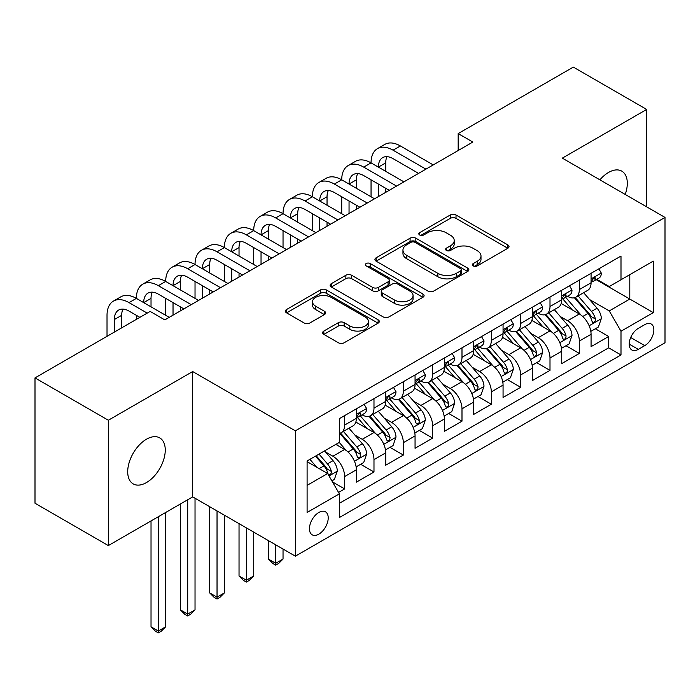 <?xml version="1.0" encoding="UTF-8"?>
<svg xmlns="http://www.w3.org/2000/svg" width="700" height="700" viewBox="0 0 700 700"><rect width="100%" height="100%" fill="white"/><g stroke="black" fill="none" stroke-linecap="round" stroke-linejoin="round"><path stroke-width="1.05" d="M473.226 265.912A2.853 1.645 0 0 0 477.251 265.912L507.85 248.246A4.069 2.354 0 0 0 509.04 246.584A4.069 2.354 0 0 0 507.85 244.921L456.015 214.996A4.069 2.354 0 0 0 450.258 214.996L419.659 232.662A2.853 1.645 0 0 0 418.828 233.826A2.853 1.645 0 0 0 419.659 234.99A2.853 1.645 0 0 0 423.692 234.99L427.656 232.706A13.029 7.525 0 0 1 446.084 232.706L450.398 235.2A13.029 7.525 0 0 1 454.221 240.52A13.029 7.525 0 0 1 450.398 245.84L446.442 248.124A2.853 1.645 0 0 0 445.611 249.287A2.853 1.645 0 0 0 446.442 250.451A2.853 1.645 0 0 0 450.476 250.451L454.431 248.168A13.029 7.525 0 0 1 472.859 248.168L477.181 250.661A13.029 7.525 0 0 1 480.996 255.981A13.029 7.525 0 0 1 477.181 261.301L473.226 263.585A2.853 1.645 0 0 0 472.386 264.749A2.853 1.645 0 0 0 473.226 265.912L473.226 263.585M146.475 482.571A26.556 15.33 120 0 0 163.826 459.174A26.556 15.33 120 0 0 159.758 437.902A26.556 15.33 120 0 0 146.475 439.215A26.556 15.33 120 0 0 129.133 462.613A26.556 15.33 120 0 0 133.201 483.892A26.556 15.33 120 0 0 146.475 482.571M625.214 194.451A26.556 15.33 120 0 0 621.801 171.141A26.556 15.33 120 0 0 608.528 172.454A26.556 15.33 120 0 0 599.909 179.847M318.832 534.153A13.274 7.665 120 0 0 327.504 522.454A13.274 7.665 120 0 0 325.465 511.814A13.274 7.665 120 0 0 318.832 512.47A13.274 7.665 120 0 0 310.161 524.169A13.274 7.665 120 0 0 312.191 534.809A13.274 7.665 120 0 0 318.832 534.153M323.846 331.039A4.069 2.354 0 0 0 322.648 332.701A4.069 2.354 0 0 0 323.846 334.364L338.389 342.764A4.069 2.354 0 0 0 344.146 342.764L378.123 323.146A4.069 2.354 0 0 0 379.321 321.484A4.069 2.354 0 0 0 378.123 319.821L326.296 289.896A4.069 2.354 0 0 0 320.53 289.896L286.554 309.514A4.069 2.354 0 0 0 285.364 311.176A4.069 2.354 0 0 0 286.554 312.839L304.124 322.98A4.069 2.354 0 0 0 309.881 322.98L324.424 314.58A4.069 2.354 0 0 0 325.614 312.918A4.069 2.354 0 0 0 324.424 311.255L315.709 306.224A10.894 6.291 0 0 1 312.515 301.779A10.894 6.291 0 0 1 319.244 295.969A10.894 6.291 0 0 1 331.118 297.334L365.243 317.03A10.894 6.291 0 0 1 368.428 321.484A10.894 6.291 0 0 1 361.707 327.294A10.894 6.291 0 0 1 349.834 325.929L344.146 322.648A4.069 2.354 0 0 0 338.389 322.648L323.846 331.039L323.846 334.364M192.684 371.551L108.343 420.245L35 377.904L35 503.239L108.343 545.58L192.684 496.886L295.365 556.168L295.365 430.832L192.684 371.551L192.684 496.886M646.669 206.832L646.669 109.445L562.319 158.139L665 217.42L295.365 430.832M646.669 109.445L573.326 67.104L458.176 133.586L458.176 150.518M35 377.904L150.141 311.421L164.815 319.891L472.85 142.048L458.176 133.586M427.945 291.06A4.069 2.354 0 0 0 433.703 291.06L467.679 271.442A4.069 2.354 0 0 0 468.869 269.78A4.069 2.354 0 0 0 467.679 268.118L415.844 238.193A4.069 2.354 0 0 0 410.086 238.193L376.11 257.81A4.069 2.354 0 0 0 374.92 259.473A4.069 2.354 0 0 0 376.11 261.135L427.945 291.06M367.316 266.525A2.853 1.645 0 0 1 370.204 266.928L370.204 263.541L422.905 293.965A4.069 2.354 0 0 1 424.095 295.627A4.069 2.354 0 0 1 422.905 297.29L388.92 316.908A4.069 2.354 0 0 1 383.162 316.908L331.328 286.983L331.328 283.658A4.069 2.354 0 0 0 330.137 285.32A4.069 2.354 0 0 0 331.328 286.983M331.328 283.658L345.87 275.266A4.069 2.354 0 0 1 351.636 275.266L372.654 287.402A4.069 2.354 0 0 0 378.411 287.402L388.062 281.829A4.069 2.354 0 0 0 389.252 280.166A4.069 2.354 0 0 0 388.062 278.504L366.17 265.869A2.853 1.645 0 0 1 365.339 264.705A2.853 1.645 0 0 1 367.098 263.183A2.853 1.645 0 0 1 370.204 263.541M338.555 492.441L344.645 488.924L332.474 481.898M325.544 451.981L332.911 456.234A16.599 9.581 60 0 1 344.645 476.56L356.379 469.787L356.379 482.151L373.984 471.992L360.631 464.284M354.882 435.05L362.25 439.303A16.599 9.581 60 0 1 373.984 459.629L385.717 452.847L385.717 465.211L403.322 455.052L389.97 447.344M384.221 418.11L391.589 422.363A16.599 9.581 60 0 1 403.322 442.689L415.056 435.916L415.056 448.28L432.652 438.113L419.309 430.412M413.551 401.17L420.919 405.422A16.599 9.581 60 0 1 432.652 425.749L444.386 418.976L444.386 431.34L461.991 421.181L448.648 413.473M442.89 384.239L450.258 388.491A16.599 9.581 60 0 1 461.991 408.817L473.725 402.036L473.725 414.4L491.33 404.241L477.977 396.533M472.229 367.299L479.596 371.551A16.599 9.581 60 0 1 491.33 391.877L503.064 385.105L503.064 397.469L520.669 387.301L507.316 379.592M501.567 350.359L508.926 354.611A16.599 9.581 60 0 1 520.669 374.938L532.403 368.165L532.403 380.529L549.999 370.37L536.655 362.661M530.898 333.428L538.265 337.68A16.599 9.581 60 0 1 549.999 357.998L561.733 351.225L561.733 363.589L579.337 353.43L579.337 341.066A16.599 9.581 -120 0 0 567.604 320.74L560.236 316.488M565.994 345.721L579.337 353.43M356.379 469.787A16.599 9.581 -120 0 0 344.645 449.461L335.842 444.377M385.717 452.847A16.599 9.581 -120 0 0 373.984 432.521L355.836 422.047M415.056 435.916A16.599 9.581 -120 0 0 403.322 415.59L385.175 405.116M444.386 418.976A16.599 9.581 -120 0 0 432.652 398.65L414.514 388.176M473.725 402.036A16.599 9.581 -120 0 0 461.991 381.71L443.852 371.236M503.064 385.105A16.599 9.581 -120 0 0 491.33 364.779L473.183 354.305M532.403 368.165A16.599 9.581 -120 0 0 520.669 347.839L502.521 337.365M561.733 351.225A16.599 9.581 -120 0 0 549.999 330.899L531.86 320.425M644.761 324.634L638.304 328.361A12.862 7.429 120 0 0 629.904 339.692A12.862 7.429 120 0 0 631.872 350A12.862 7.429 120 0 0 638.304 349.361L644.761 345.634A12.862 7.429 120 0 0 653.161 334.303A12.862 7.429 120 0 0 651.192 323.995A12.862 7.429 120 0 0 644.761 324.634M295.365 556.168L665 342.755L665 217.42M307.099 485.371L327.635 473.515L339.369 493.841L339.369 517.554L620.996 354.953L620.996 331.24L609.262 310.914L589.575 299.547M339.369 493.841L307.099 512.47L307.099 460.976L339.369 442.348L339.369 418.635L620.996 256.043L620.996 279.755L653.266 261.118L653.266 312.611L620.996 331.24M362.092 414.82L362.25 414.908A16.599 9.581 60 0 0 370.545 415.73L382.279 408.957A16.599 9.581 -120 0 0 385.717 401.363L385.717 391.877M391.431 397.88L391.589 397.976A16.599 9.581 60 0 0 399.884 398.799L411.618 392.017A16.599 9.581 -120 0 0 415.056 384.422L415.056 374.938M420.77 380.949L420.919 381.036A16.599 9.581 60 0 0 429.223 381.859L440.956 375.086A16.599 9.581 -120 0 0 444.386 367.483L444.386 357.998M450.1 364.009L450.258 364.096A16.599 9.581 60 0 0 458.552 364.919L470.286 358.146A16.599 9.581 -120 0 0 473.725 350.551L473.725 341.066M479.439 347.069L479.596 347.165A16.599 9.581 60 0 0 487.891 347.988L499.625 341.206A16.599 9.581 -120 0 0 503.064 333.611L503.064 324.126M508.778 330.137L508.926 330.225A16.599 9.581 60 0 0 517.23 331.047L528.964 324.275A16.599 9.581 -120 0 0 532.403 316.671L532.403 307.186M538.116 313.197L538.265 313.285A16.599 9.581 60 0 0 546.56 314.108L558.303 307.335A16.599 9.581 -120 0 0 561.733 299.74L561.733 290.255M339.369 503.326L608.676 347.839L608.676 336.49L591.071 346.658L591.071 334.294A16.599 9.581 -120 0 0 579.337 313.967L561.199 303.494M567.446 296.257L567.604 296.354A16.599 9.581 -120 0 0 575.899 297.168A16.599 9.581 -120 0 0 579.337 289.572L579.337 280.088M575.899 297.168L587.633 290.395A16.599 9.581 -120 0 0 591.071 282.8L591.071 273.315M344.645 415.59L344.645 425.075A16.599 9.581 60 0 1 341.206 432.67A16.599 9.581 60 0 1 339.369 433.344M341.206 432.67L352.94 425.898A16.599 9.581 -120 0 0 356.379 418.294L356.379 408.809M373.984 398.65L373.984 408.135A16.599 9.581 60 0 1 370.545 415.73M403.322 381.71L403.322 391.195A16.599 9.581 60 0 1 399.884 398.799M432.652 364.779L432.652 374.264A16.599 9.581 60 0 1 429.223 381.859M461.991 347.839L461.991 357.324A16.599 9.581 60 0 1 458.552 364.919M491.33 330.899L491.33 340.384A16.599 9.581 60 0 1 487.891 347.988M520.669 313.967L520.669 323.453A16.599 9.581 60 0 1 517.23 331.047M549.999 297.027L549.999 306.512A16.599 9.581 60 0 1 546.56 314.108M549.999 357.998L549.999 370.37M520.669 374.938L520.669 387.301M491.33 391.877L491.33 404.241M461.991 408.817L461.991 421.181M432.652 425.749L432.652 438.113M403.322 442.689L403.322 455.052M373.984 459.629L373.984 471.992M344.645 476.56L344.645 488.924M327.635 473.515L307.099 461.659M609.262 310.914L629.799 299.058L629.799 274.671L653.266 261.118M596.199 279.659L653.266 312.611M596.785 279.326L609.262 286.527L620.996 279.755M108.343 420.245L108.343 545.58M595.324 328.781L608.676 336.49M608.676 347.839L620.996 354.953M474.364 266.315L477.181 264.688A13.029 7.525 0 0 0 480.996 259.368L480.996 255.981M454.221 240.52L454.221 243.906A13.029 7.525 0 0 1 450.398 249.226L447.58 250.854M507.798 248.281L456.015 218.383A4.069 2.354 0 0 0 450.258 218.383L420.805 235.392M467.626 271.469L415.844 241.579A4.069 2.354 0 0 0 410.086 241.579L376.162 261.161M460.477 270.944A2.853 1.645 0 0 0 461.317 269.78A2.853 1.645 0 0 0 460.477 268.616L414.986 242.349A2.853 1.645 0 0 0 410.953 242.349L406.779 244.755A13.029 7.525 0 0 0 402.955 250.075A13.029 7.525 0 0 0 406.779 255.395L437.876 273.35A13.029 7.525 0 0 0 456.304 273.35L460.477 270.944L460.477 274.33A2.853 1.645 0 0 0 461.317 273.166L461.317 269.78M402.955 250.075L402.955 253.461A13.029 7.525 0 0 0 406.779 258.781L406.779 255.395M460.477 274.33L456.304 276.736A13.029 7.525 0 0 1 437.876 276.736L406.779 258.781M331.389 287.017L345.87 278.652L345.87 275.266M389.252 280.166L389.252 283.553A4.069 2.354 0 0 1 388.062 285.215L378.411 290.789A4.069 2.354 0 0 1 372.654 290.789L351.636 278.652A4.069 2.354 0 0 0 345.87 278.652M370.204 266.928L422.844 297.325M394.467 299.994A10.894 6.291 0 0 0 406.341 301.359A10.894 6.291 0 0 0 413.061 295.549A10.894 6.291 0 0 0 409.868 291.095L397.854 284.156A4.069 2.354 0 0 0 392.088 284.156L382.445 289.73A4.069 2.354 0 0 0 381.255 291.392A4.069 2.354 0 0 0 382.445 293.055L394.467 299.994L394.467 303.38A10.894 6.291 0 0 0 406.341 304.745A10.894 6.291 0 0 0 413.061 298.935L413.061 295.549M381.255 291.392L381.255 294.779A4.069 2.354 0 0 0 382.445 296.441L382.445 293.055M394.467 303.38L382.445 296.441M368.428 321.484L368.428 324.87A10.894 6.291 0 0 1 361.707 330.68A10.894 6.291 0 0 1 349.834 329.315L344.146 326.034A4.069 2.354 0 0 0 338.389 326.034L323.899 334.399M312.515 301.779L312.515 305.165A10.894 6.291 0 0 0 315.709 309.61L315.709 306.224M324.363 314.615L315.709 309.61M378.07 323.172L326.296 293.283A4.069 2.354 0 0 0 320.53 293.283L286.606 312.865M590.826 331.38L598.404 327.005L601.335 318.535A10.99 6.344 -120 0 0 597.056 308.21L583.651 292.696M580.965 315.035L565.653 297.299M572.25 309.873L563.36 299.582A26.346 15.207 -120 0 0 562.546 298.664M574.403 297.771L587.965 313.469A10.99 6.344 60 0 1 591.885 321.037L592.681 322.341L594.169 322.131L595.166 320.924L595.403 319.007A10.99 6.344 -120 0 0 591.483 311.43L578.077 295.916M575.199 297.509L589.767 314.379A5.6 3.238 60 0 1 591.185 316.566L595.403 319.007M598.85 268.826L601.335 273.149A10.99 6.344 60 0 1 599.06 278.005L593.486 281.225A10.99 6.344 -120 0 0 595.403 278.696L595.175 277.716L593.801 277.996L591.885 280.726A10.99 6.344 60 0 1 591.071 282.293M107.021 336.324L107.021 315.315A31.115 17.964 60 0 1 113.461 301.079L120.803 296.844A31.115 17.964 60 0 1 136.36 298.384A31.115 17.964 60 0 1 142.8 284.139L150.133 279.904A31.115 17.964 60 0 1 165.69 281.444A31.115 17.964 60 0 1 172.139 267.199L179.471 262.964A31.115 17.964 60 0 1 195.029 264.504A31.115 17.964 60 0 1 201.477 250.267L208.81 246.032A31.115 17.964 60 0 1 224.368 247.572A31.115 17.964 60 0 1 230.807 233.328L238.149 229.093A31.115 17.964 60 0 1 253.706 230.632A31.115 17.964 60 0 1 260.146 216.388L267.479 212.153A31.115 17.964 60 0 1 283.036 213.692A31.115 17.964 60 0 1 289.485 199.447L296.817 195.221A31.115 17.964 60 0 1 312.375 196.761A31.115 17.964 60 0 1 318.824 182.516L326.156 178.281A31.115 17.964 60 0 1 341.714 179.821A31.115 17.964 60 0 1 348.154 165.576L355.495 161.341A31.115 17.964 60 0 1 371.053 162.881A31.115 17.964 60 0 1 377.493 148.636L384.825 144.401A31.115 17.964 60 0 1 400.382 145.95L433.239 164.92M377.493 148.636A31.115 17.964 60 0 1 393.05 150.185L425.906 169.146M591.439 281.741L591.483 281.741A10.99 6.344 -120 0 0 593.486 281.225M418.574 173.381L393.05 158.646A20.746 11.979 -120 0 0 382.681 157.623A20.746 11.979 -120 0 0 378.385 167.116L385.717 162.881L385.717 171.351M387.012 156.669A20.746 11.979 -120 0 0 385.717 162.881M378.385 184.056L378.385 196.586M385.717 188.291L385.717 192.351M371.053 196.761L371.053 179.821M561.488 348.32L569.074 343.945L572.005 335.475A10.99 6.344 -120 0 0 567.718 325.15L554.321 309.636M551.635 331.975L536.314 314.239M542.911 326.812L534.021 316.514A26.346 15.207 -120 0 0 533.207 315.595M545.072 314.703L558.626 330.4A10.99 6.344 60 0 1 562.546 337.977L563.343 339.281L564.83 339.071L565.827 337.864L566.064 335.947A10.99 6.344 -120 0 0 562.144 328.37L548.747 312.848M545.869 314.449L560.438 331.319A5.6 3.238 60 0 1 561.846 333.506L566.064 335.947M532.149 365.26L539.735 360.885L542.666 352.415A10.99 6.344 -120 0 0 538.387 342.09L524.983 326.567M522.296 348.915L506.975 331.179M513.581 343.744L504.683 333.454A26.346 15.207 -120 0 0 503.869 332.535M515.734 331.642L529.288 347.34A10.99 6.344 60 0 1 533.207 354.909L534.012 356.213L535.491 356.011L536.489 354.795L536.734 352.879A10.99 6.344 -120 0 0 532.814 345.31L519.409 329.787M516.53 331.389L531.099 348.25A5.6 3.238 60 0 1 532.508 350.446L536.734 352.879M502.819 382.191L510.396 377.816L513.327 369.346A10.99 6.344 -120 0 0 509.049 359.03L495.644 343.507M492.957 365.846L477.636 348.11M484.242 360.684L475.352 350.394A26.346 15.207 -120 0 0 474.53 349.475M486.395 348.582L499.957 364.28A10.99 6.344 60 0 1 503.877 371.849L504.674 373.152L506.161 372.942L507.15 371.735L507.395 369.819A10.99 6.344 -120 0 0 503.475 362.241L490.07 346.727M487.191 348.32L501.76 365.19A5.6 3.238 60 0 1 503.169 367.377L507.395 369.819M473.48 399.131L481.058 394.756L483.989 386.286A10.99 6.344 -120 0 0 479.71 375.961L466.305 360.447M463.619 382.786L448.306 365.05M454.904 377.624L446.014 367.325A26.346 15.207 -120 0 0 445.2 366.406M457.056 365.514L470.619 381.211A10.99 6.344 60 0 1 474.539 388.789L475.335 390.092L476.823 389.882L477.82 388.675L478.056 386.759A10.99 6.344 -120 0 0 474.136 379.181L460.731 363.659M457.861 365.26L472.421 382.13A5.6 3.238 60 0 1 473.839 384.317L478.056 386.759M569.511 285.766L572.005 290.08A10.99 6.344 60 0 1 569.73 294.945L564.156 298.165A10.99 6.344 -120 0 0 566.064 295.636L565.836 294.656L564.462 294.928L562.546 297.666A10.99 6.344 60 0 1 561.733 299.233M348.154 165.576A31.115 17.964 60 0 1 363.711 167.116L371.053 162.881L403.909 181.851M363.711 167.116L396.567 186.086M562.1 298.681L562.144 298.681A10.99 6.344 -120 0 0 564.156 298.165M389.235 190.321L363.711 175.586A20.746 11.979 -120 0 0 353.342 174.562A20.746 11.979 -120 0 0 349.046 184.056L356.379 179.821L356.379 188.291M357.683 173.6A20.746 11.979 -120 0 0 356.379 179.821M349.046 200.996L349.046 213.526M356.379 205.231L356.379 209.291M341.714 213.692L341.714 196.761M540.173 302.697L542.666 307.02A10.99 6.344 60 0 1 540.391 311.885L534.817 315.105A10.99 6.344 -120 0 0 536.734 312.567L536.497 311.596L535.124 311.868L533.207 314.598A10.99 6.344 60 0 1 532.403 316.164M318.824 182.516A31.115 17.964 60 0 1 334.381 184.056L341.714 179.821L374.57 198.791M334.381 184.056L367.238 203.026M532.77 315.613L532.814 315.613A10.99 6.344 -120 0 0 534.817 315.105M359.905 207.261L334.381 192.526A20.746 11.979 -120 0 0 324.004 191.494A20.746 11.979 -120 0 0 319.707 200.996L327.04 196.761L327.04 205.222M328.344 190.54A20.746 11.979 -120 0 0 327.04 196.761M319.707 217.928L319.707 230.466M327.04 222.162L327.04 226.231M312.375 230.632L312.375 213.692M510.834 319.637L513.327 323.96A10.99 6.344 60 0 1 511.052 328.825L505.479 332.036A10.99 6.344 -120 0 0 507.395 329.507L507.159 328.527L505.785 328.808L503.877 331.537A10.99 6.344 60 0 1 503.064 333.104M289.485 199.447A31.115 17.964 60 0 1 305.043 200.996L312.375 196.761L345.231 215.731M305.043 200.996L337.899 219.966M503.431 332.553L503.475 332.553A10.99 6.344 -120 0 0 505.479 332.036M330.566 224.193L305.043 209.457A20.746 11.979 -120 0 0 294.674 208.434A20.746 11.979 -120 0 0 290.377 217.928L297.71 213.692L297.71 222.162M299.005 207.48A20.746 11.979 -120 0 0 297.71 213.692M290.377 234.868L290.377 247.398M297.71 239.102L297.71 243.162M283.036 247.572L283.036 230.632M481.504 336.578L483.989 340.891A10.99 6.344 60 0 1 481.714 345.756L476.14 348.976A10.99 6.344 -120 0 0 478.056 346.447L477.829 345.467L476.455 345.739L474.539 348.477A10.99 6.344 60 0 1 473.725 350.044M260.146 216.388A31.115 17.964 60 0 1 275.704 217.928L283.036 213.692L315.892 232.662M275.704 217.928L308.56 236.898M474.093 349.493L474.136 349.493A10.99 6.344 -120 0 0 476.14 348.976M301.227 241.132L275.704 226.398A20.746 11.979 -120 0 0 265.335 225.374A20.746 11.979 -120 0 0 261.039 234.868L268.371 230.632L268.371 239.102M269.666 224.411A20.746 11.979 -120 0 0 268.371 230.632M261.039 251.807L261.039 264.338M268.371 256.043L268.371 260.102M253.706 264.504L253.706 247.572M444.141 416.071L451.727 411.696L454.659 403.226A10.99 6.344 -120 0 0 450.371 392.901L436.975 377.379M434.289 399.726L418.967 381.99M425.565 394.555L416.675 384.265A26.346 15.207 -120 0 0 415.861 383.346M427.726 382.454L441.28 398.151A10.99 6.344 60 0 1 445.2 405.729L445.996 407.024L447.484 406.822L448.481 405.606L448.718 403.69A10.99 6.344 -120 0 0 444.797 396.121L431.401 380.599M428.523 382.2L443.091 399.061A5.6 3.238 60 0 1 444.5 401.257L448.718 403.69M275.704 544.819L275.704 563.281L283.036 559.046L283.036 549.054M283.036 559.046L278.635 563.456L275.704 565.145L272.773 563.456L268.371 559.046L268.371 540.584M268.371 559.046L275.704 563.281L275.704 565.145M452.165 353.509L454.659 357.831A10.99 6.344 60 0 1 452.384 362.696L446.81 365.916A10.99 6.344 -120 0 0 448.718 363.379L448.49 362.408L447.116 362.679L445.2 365.418A10.99 6.344 60 0 1 444.386 366.975M230.807 233.328A31.115 17.964 60 0 1 246.365 234.868L253.706 230.632L286.562 249.602M246.365 234.868L279.221 253.838M444.754 366.433L444.797 366.433A10.99 6.344 -120 0 0 446.81 365.916M271.889 258.072L246.365 243.338A20.746 11.979 -120 0 0 235.996 242.305A20.746 11.979 -120 0 0 231.7 251.807L239.032 247.572L239.032 256.043M240.336 241.351A20.746 11.979 -120 0 0 239.032 247.572M231.7 268.739L231.7 281.277M239.032 272.974L239.032 277.043M224.368 281.444L224.368 264.504M414.803 433.002L422.389 428.627L425.32 420.158A10.99 6.344 -120 0 0 421.041 409.841L407.636 394.319M404.95 416.658L389.629 398.921M396.235 411.495L387.336 401.205A26.346 15.207 -120 0 0 386.523 400.286M398.387 399.394L411.941 415.091A10.99 6.344 60 0 1 415.861 422.66L416.666 423.964L418.154 423.754L419.142 422.546L419.387 420.63A10.99 6.344 -120 0 0 415.467 413.053L402.062 397.539M399.184 399.131L413.752 416.001A5.6 3.238 60 0 1 415.161 418.189L419.387 420.63M246.365 527.879L246.365 580.221L253.706 575.986L253.706 532.114M253.706 575.986L249.305 580.387L246.365 582.085L243.434 580.387L239.032 575.986L239.032 523.653M239.032 575.986L246.365 580.221L246.365 582.085M422.826 370.449L425.32 374.771A10.99 6.344 60 0 1 423.045 379.636L417.471 382.848A10.99 6.344 -120 0 0 419.387 380.319L419.151 379.339L417.777 379.619L415.861 382.349A10.99 6.344 60 0 1 415.056 383.915M201.477 250.267A31.115 17.964 60 0 1 217.035 251.807L224.368 247.572L257.224 266.543M217.035 251.807L249.891 270.777M415.424 383.364L415.467 383.364A10.99 6.344 -120 0 0 417.471 382.848M242.559 275.012L217.035 260.269A20.746 11.979 -120 0 0 206.657 259.245A20.746 11.979 -120 0 0 202.361 268.739L209.702 264.504L209.702 272.974M210.998 258.291A20.746 11.979 -120 0 0 209.702 264.504M202.361 285.679L202.361 298.209M209.702 289.914L209.702 293.974M195.029 298.384L195.029 281.444M385.473 449.942L393.05 445.567L395.981 437.098A10.99 6.344 -120 0 0 391.703 426.773L378.297 411.259M375.611 433.598L360.29 415.861M366.896 428.435L358.006 418.136A26.346 15.207 -120 0 0 357.184 417.226M369.049 416.325L382.611 432.023A10.99 6.344 60 0 1 386.531 439.6L387.328 440.904L388.815 440.694L389.804 439.486L390.049 437.57A10.99 6.344 -120 0 0 386.129 429.993L372.724 414.47M369.845 416.071L384.414 432.941A5.6 3.238 60 0 1 385.831 435.129L390.049 437.57M217.035 510.948L217.035 597.161L224.368 592.926L224.368 515.183M224.368 592.926L219.966 597.327L217.035 599.025L214.095 597.327L209.702 592.926L209.702 506.713M209.702 592.926L217.035 597.161L217.035 599.025M393.488 387.389L395.981 391.703A10.99 6.344 60 0 1 393.706 396.567L388.132 399.787A10.99 6.344 -120 0 0 390.049 397.259L389.812 396.279L388.439 396.55L386.531 399.289A10.99 6.344 60 0 1 385.717 400.855M172.139 267.199A31.115 17.964 60 0 1 187.696 268.739L195.029 264.504L227.885 283.474M187.696 268.739L220.553 287.709M386.085 400.304L386.129 400.304A10.99 6.344 -120 0 0 388.132 399.787M213.22 291.944L187.696 277.209A20.746 11.979 -120 0 0 177.327 276.185A20.746 11.979 -120 0 0 173.031 285.679L180.364 281.444L180.364 289.914M181.659 275.223A20.746 11.979 -120 0 0 180.364 281.444M173.031 302.619L173.031 315.149M180.364 306.854L180.364 310.914M165.69 315.315L165.69 298.384M356.134 466.883L363.711 462.508L366.651 454.037A10.99 6.344 -120 0 0 362.364 443.713L348.959 428.19M346.273 450.537L339.255 442.409M337.558 445.366L336.42 444.054M339.71 433.265L353.273 448.963A10.99 6.344 60 0 1 357.192 456.54L357.989 457.844L359.476 457.634L360.474 456.426L360.71 454.501A10.99 6.344 -120 0 0 356.79 446.933L343.385 431.41M340.515 433.011L355.075 449.873A5.6 3.238 60 0 1 356.493 452.069L360.71 454.501M187.696 499.765L187.696 614.093L195.029 609.866L195.029 498.242M195.029 609.866L190.627 614.267L187.696 615.956L184.765 614.267L180.364 609.866L180.364 504M180.364 609.866L187.696 614.093L187.696 615.956M364.158 404.32L366.651 408.642A10.99 6.344 60 0 1 364.368 413.507L358.794 416.727A10.99 6.344 -120 0 0 360.71 414.19L360.483 413.219L359.109 413.49L357.192 416.229A10.99 6.344 60 0 1 356.379 417.786M142.8 284.139A31.115 17.964 60 0 1 158.357 285.679L165.69 281.444L198.546 300.414M158.357 285.679L191.214 304.649M356.746 417.244L356.79 417.244A10.99 6.344 -120 0 0 358.794 416.727M183.881 308.884L158.357 294.149A20.746 11.979 -120 0 0 147.989 293.116A20.746 11.979 -120 0 0 143.692 302.619L151.025 298.384L151.025 306.854M152.329 292.162A20.746 11.979 -120 0 0 151.025 298.384M136.36 319.384L136.36 315.315M331.887 480.883L334.381 479.439L337.312 470.969A10.99 6.344 -120 0 0 333.034 460.653L324.59 450.879M316.715 467.206L309.925 459.349M308.219 462.306L307.099 461.002M315.499 456.129L323.934 465.903A10.99 6.344 60 0 1 327.854 473.471L328.659 474.775L330.137 474.565L331.135 473.358L331.371 471.441A10.99 6.344 -120 0 0 327.451 463.864L319.016 454.099M316.172 455.735L325.745 466.812A5.6 3.238 60 0 1 327.154 469L331.371 471.441M158.357 516.705L158.357 631.032L165.69 626.798L165.69 512.47M165.69 626.798L161.298 631.199L158.357 632.896L155.426 631.199L151.025 626.798L151.025 520.94M151.025 626.798L158.357 631.032L158.357 632.896M113.461 301.079A31.115 17.964 60 0 1 129.028 302.619L136.36 298.384L169.216 317.354M129.028 302.619L147.21 313.119M139.877 317.354L129.028 311.089A20.746 11.979 -120 0 0 118.65 310.056A20.746 11.979 -120 0 0 114.354 319.55L114.354 332.089M122.99 309.102A20.746 11.979 -120 0 0 121.686 315.315L121.686 327.854M332.911 456.234L344.645 449.461M362.25 439.303L373.984 432.521M391.589 422.363L403.322 415.59M420.919 405.422L432.652 398.65M450.258 388.491L461.991 381.71M479.596 371.551L491.33 364.779M508.926 354.611L520.669 347.839M538.265 337.68L549.999 330.899M567.604 320.74L579.337 313.967M579.337 289.572L591.071 282.8M344.645 425.075L356.379 418.294M373.984 408.135L385.717 401.363M403.322 391.195L415.056 384.422M432.652 374.264L444.386 367.483M461.991 357.324L473.725 350.551M491.33 340.384L503.064 333.611M520.669 323.453L532.403 316.671M549.999 306.512L561.733 299.74M579.337 341.066L591.071 334.294M630.691 337.514L644.761 345.634M629.212 344.111L638.304 349.361M477.181 264.688L477.181 261.301M446.442 250.451L446.442 248.124M450.398 249.226L450.398 245.84M419.659 234.99L419.659 232.662M450.258 218.383L450.258 214.996M456.015 218.383L456.015 214.996M507.85 248.246L507.85 244.921M376.11 261.135L376.11 257.81M410.086 241.579L410.086 238.193M415.844 241.579L415.844 238.193M467.679 271.442L467.679 268.118M437.876 276.736L437.876 273.35M456.304 276.736L456.304 273.35M351.636 278.652L351.636 275.266M372.654 290.789L372.654 287.402M378.411 290.789L378.411 287.402M388.062 285.215L388.062 281.829M422.905 297.29L422.905 293.965M338.389 326.034L338.389 322.648M344.146 326.034L344.146 322.648M349.834 329.315L349.834 325.929M324.424 314.58L324.424 311.255M286.554 312.839L286.554 309.514M320.53 293.283L320.53 289.896M326.296 293.283L326.296 289.896M378.123 323.146L378.123 319.821M589.146 325.745L601.265 318.754M591.483 311.43L597.056 308.21M582.724 316.496L587.965 313.469M601.265 273.017L591.071 278.906M400.382 145.95L393.05 150.185M593.985 277.874L595.403 278.696M559.816 342.685L571.926 335.685M562.144 328.37L567.718 325.15M553.385 333.428L558.626 330.4M530.477 359.616L542.596 352.625M532.814 345.31L538.387 342.09M524.046 350.368L529.288 347.34M501.139 376.556L513.258 369.565M503.475 362.241L509.049 359.03M494.707 367.308L499.957 364.28M471.8 393.496L483.919 386.496M474.136 379.181L479.71 375.961M465.377 384.239L470.619 381.211M571.926 289.957L561.733 295.838M564.646 294.814L566.064 295.636M542.596 306.889L532.403 312.777M535.308 311.754L536.734 312.567M513.258 323.829L503.064 329.717M505.977 328.685L507.395 329.507M483.919 340.769L473.725 346.649M476.639 345.625L478.056 346.447M442.47 410.436L454.589 403.436M444.797 396.121L450.371 392.901M436.039 401.179L441.28 398.151M454.589 357.709L444.386 363.589M447.3 362.565L448.718 363.379M413.131 427.368L425.25 420.376M415.467 413.053L421.041 409.841M406.7 418.119L411.941 415.091M425.25 374.64L415.056 380.529M417.961 379.496L419.387 380.319M383.793 444.308L395.911 437.308M386.129 429.993L391.703 426.773M377.361 435.05L382.611 432.023M395.911 391.58L385.717 397.469M388.631 396.436L390.049 397.259M354.454 461.248L366.572 454.248M356.79 446.933L362.364 443.713M348.031 451.99L353.273 448.963M366.572 408.52L356.379 414.4M359.293 413.376L360.71 414.19M329.026 475.93L337.243 471.188M327.451 463.864L333.034 460.653M319.191 468.641L323.934 465.903M121.686 315.315L114.354 319.55"/></g></svg>
